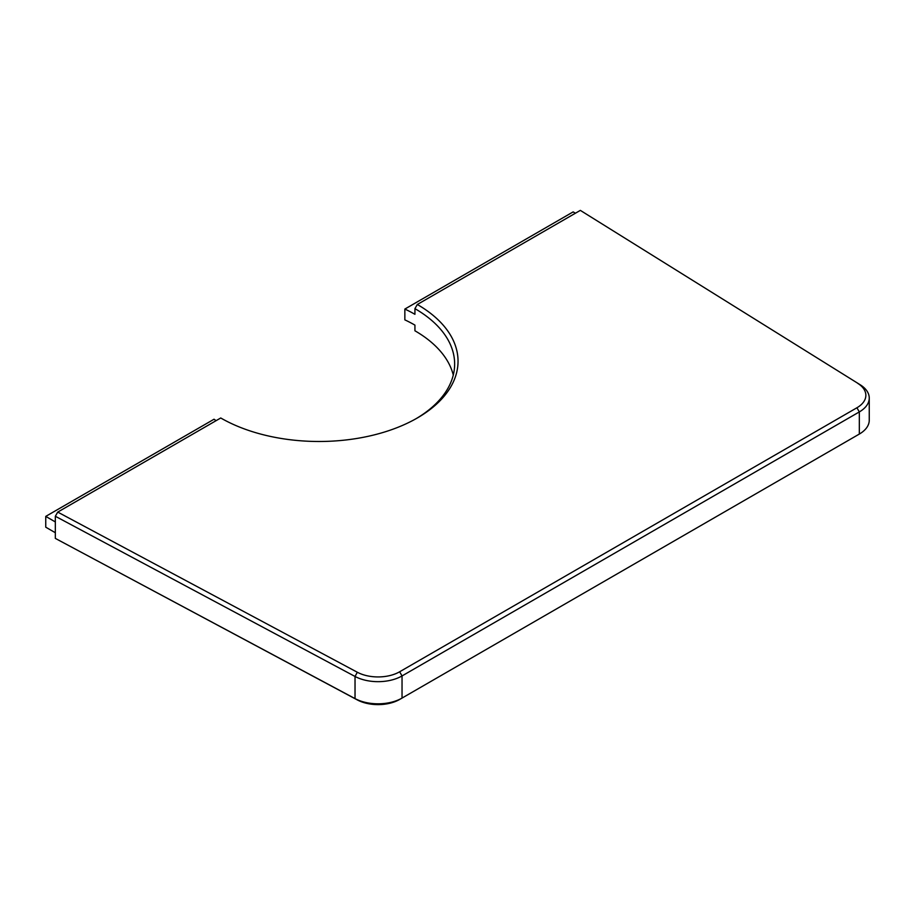 <?xml version="1.0" encoding="UTF-8"?>
<svg xmlns="http://www.w3.org/2000/svg" width="915" height="915" viewBox="0 0 915 915"><rect width="100%" height="100%" fill="white"/><g stroke="black" fill="none" stroke-linecap="round" stroke-linejoin="round"><path stroke-width="1.37" d="M856.966 435.437A30.515 17.614 0 0 1 856.92 435.449L859.322 434.065A33.901 19.57 0 0 0 869.25 420.225L869.25 398.082A33.901 19.57 0 0 1 859.322 411.922L402.04 675.933A33.901 19.57 0 0 1 355.031 676.46L357.33 672.25L57.736 512.091L220.744 417.983A139 80.245 0 0 0 417.32 417.983A139 80.245 0 0 0 417.32 304.489L580.339 210.381L860.226 384.792L580.339 210.381M417.32 304.489L414.93 308.641L414.93 314.314A135.603 78.29 0 0 0 404.853 309.064L573.145 211.903L575.421 213.218M404.853 309.064L404.853 319.861A135.603 78.29 180 0 1 414.93 325.111L414.93 330.795A135.603 78.29 0 0 0 414.93 330.784A135.603 78.29 0 0 1 453.28 375.081M357.33 672.25A30.515 17.614 0 0 0 399.638 671.782L856.92 407.77A30.515 17.614 0 0 0 857.732 383.351M869.25 398.082A33.901 19.57 0 0 0 860.226 384.792M55.335 532.724L45.75 527.189L45.75 516.392L55.335 521.927L55.335 538.397L357.33 699.929A30.515 17.614 0 0 0 399.638 699.46L859.322 434.065L859.322 411.922L856.92 407.77M55.335 538.397L355.031 698.602A33.901 19.57 0 0 0 402.04 698.076L402.04 675.933L399.638 671.782M45.75 516.392L214.041 419.23A135.603 78.29 0 0 0 216.112 420.66M416.108 418.67A135.603 78.29 0 0 0 454.641 364.01A135.603 78.29 0 0 0 414.93 308.641M357.33 699.929L355.031 698.602L355.031 676.46L55.335 516.254L55.335 521.927M57.736 512.091L55.335 516.254M399.638 699.46L402.04 698.076M856.92 435.449L859.322 434.065"/></g></svg>
